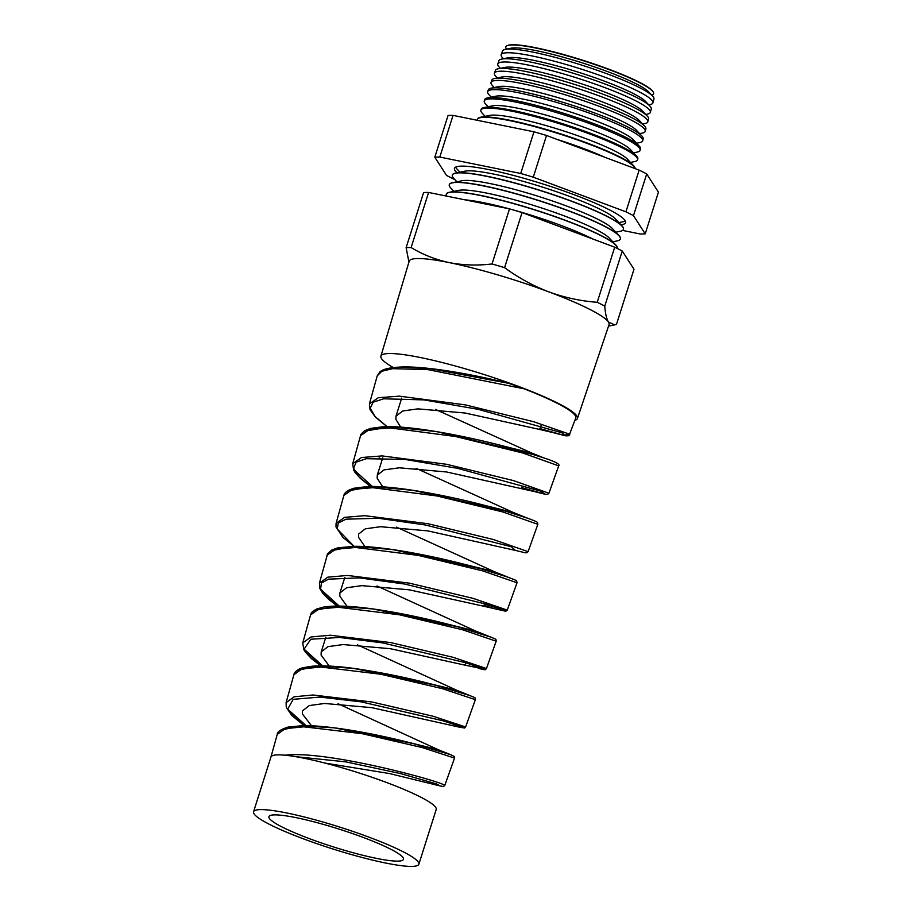 <?xml version="1.0" encoding="UTF-8"?>
<svg xmlns="http://www.w3.org/2000/svg" width="912" height="912" viewBox="0 0 912 912"><rect width="100%" height="100%" fill="white"/><g stroke="black" fill="none" stroke-linecap="round" stroke-linejoin="round"><path stroke-width="1.37" d="M418.357 862.159A86.697 11.468 -162.4 0 0 333.119 825.029A86.697 11.468 -162.4 0 0 253.559 811.783A86.697 11.468 -162.4 0 0 254.049 813.846A86.697 11.468 -162.4 0 0 339.287 850.976A86.697 11.468 -162.4 0 0 418.847 864.223A86.697 11.468 -162.4 0 0 418.357 862.159M418.847 864.223L436.21 809.48A86.697 11.468 -162.4 0 0 435.719 807.428A86.697 11.468 -162.4 0 0 373.156 777.674A86.697 11.468 -162.4 0 0 285.057 755.216C325.63 750.109 436.597 780.17 443.768 784.81L444.794 785.414L454.529 758.1L422.336 747.601L362.201 733.681L303.799 726.818L285.171 728.654L277.225 734.479L270.921 757.074A86.697 11.468 17.6 0 1 285.057 755.216M270.91 757.108A86.697 11.468 17.6 0 1 270.932 757.051L253.559 811.783M269.336 818.338A70.577 9.337 -162.4 0 0 338.717 848.57A70.577 9.337 -162.4 0 0 403.469 859.343A70.577 9.337 -162.4 0 0 403.081 857.668A70.577 9.337 -162.4 0 0 333.701 827.435A70.577 9.337 -162.4 0 0 268.937 816.662A70.577 9.337 -162.4 0 0 269.336 818.338M338.056 703.745L438.25 749.71L403.161 741.034M324.82 763.048L389.435 773.536L440.029 785.916L436.46 783.875L400.174 773.49L345.773 761.851L295.784 756.686M311.585 725.838L302.431 714.005L302.499 710.847L309.271 705.569L324.512 703.471L371.731 707.644L459.454 727.183L462.065 727.103L442.616 720.697L361.072 701.841L319.93 697.076L293.197 699.322L287.599 709.319L304.3 725.701M357.527 644.875L456.821 690.293L422.974 681.982M329.3 666.079L321.115 655.09L321.195 651.932L327.955 646.654L343.163 644.556L390.347 648.706L464.858 665.122L465.827 662.773M377.009 586.006L475.859 631.138L442.822 622.93M347.096 606.343L339.811 596.163L339.88 593.005L346.651 587.727L361.893 585.641L409.112 589.802L483.77 606.229L484.625 603.516M396.503 527.136L494.429 571.721L462.669 563.89M364.937 546.619L358.507 537.248L358.576 534.09L365.336 528.812L380.555 526.714L427.739 530.875L515.713 550.472M415.997 468.278L513.479 512.567L482.539 504.849M382.823 486.905L377.192 478.321L377.26 475.163L384.02 469.897L399.262 467.799L446.492 471.96L534.421 491.557M435.514 409.42L532.277 453.287L502.421 445.808M400.744 427.192L395.888 419.406L395.956 416.248L402.716 410.97L417.947 408.872L465.143 413.033L539.619 429.438L541.033 425.699M381.718 371.287L399.046 367.137L429.541 368.494L508.657 383.302L524.047 388.797L427.933 369.634L392.32 368.653L381.832 371.23L377.215 375.881L369.417 403.868L378.32 397.735L399.342 396.139L465.394 404.882L533.52 421.686L568.678 433.873L569.772 434.796L566.067 434.557M524.047 388.797A101.335 13.406 17.6 0 1 575.21 415.53A101.335 13.406 17.6 0 1 575.757 417.992L569.008 435.708L566.01 435.868L554.108 432.949M293.892 674.72L286.094 702.65L294.143 696.791L312.998 694.99L372.073 702.012L432.995 716.216L465.622 726.978L475.357 699.664L442.4 688.674L380.828 674.242L321.081 667.048L302.02 668.827L293.892 674.709C294.097 672.885 295.796 671.072 298.988 669.26C299.261 668.45 303.696 667.436 312.28 666.216C323.669 665.372 338.306 666.216 356.216 668.735C384.511 672.999 411.027 678.517 435.754 685.265L470.113 695.662L456.821 690.293M310.547 614.95L302.761 642.892L310.992 636.975L330.304 635.219L390.826 642.607L453.15 657.324L486.449 668.542L496.185 641.216L462.555 629.77L399.547 614.813L338.363 607.267L318.858 609.011L310.547 614.95C311.642 613.4 309.635 613.115 316.441 609.113L322.597 607.289C327.932 606.275 334.704 605.899 342.923 606.172C374.045 606.982 424.798 617.698 458.098 626.943L491.5 637.328M327.214 555.18L319.428 583.133L327.818 577.171L347.529 575.449L409.397 583.167L473.191 598.397L507.277 610.105L517.024 582.768L482.619 570.855L418.186 555.374L355.646 547.485L335.707 549.184L327.214 555.18C326.644 554.633 328.206 552.877 331.9 549.936L338.033 547.77L354.928 546.299C386.962 546.094 445.033 558.486 480.943 568.78L507.482 577.011C520.741 582.05 514.71 580.146 516.705 581.069L517.024 582.768M343.881 495.421L336.083 523.385L344.645 517.355L364.8 515.679L428.059 523.739L493.301 539.494L528.105 551.669L537.852 524.32L502.751 511.94L436.859 495.946L372.894 487.703L352.522 489.368L343.881 495.421C344.063 494.008 345.431 492.377 347.962 490.508L353.377 488.33L366.932 486.598C399.616 485.013 467.252 499.696 505.453 511.142M360.548 435.651L352.75 463.627L361.494 457.539L382.128 455.909L446.823 464.333L513.445 480.601L548.933 493.232L558.691 465.884L522.815 453.013L455.487 436.495L390.176 427.922L369.371 429.541L360.548 435.651C360.08 435.104 361.483 433.451 364.743 430.669L370.603 428.401L382.117 426.873C416.909 424.547 495.079 442.354 532.95 454.472L540.349 456.832M306.17 725.701L287.428 708.909M322.7 665.874L304.095 649.162M339.275 606.092L320.762 589.426M501.133 609.045L484.454 604.04M372.438 486.518L354.095 469.942M379.13 457.801L382.128 459.819M574.913 420.352A103.09 13.646 -162.4 0 0 577.433 418.494A103.09 13.646 -162.4 0 0 576.863 416.02A103.09 13.646 -162.4 0 0 475.403 371.822A103.09 13.646 -162.4 0 0 380.908 356.147A103.09 13.646 -162.4 0 0 381.501 358.564A103.09 13.646 -162.4 0 0 393.311 367.547M577.433 418.494L609.045 324.604A104.834 13.874 -162.4 0 0 608.464 322.084L614.756 324.866L616.501 324.341L633.988 269.234L622.258 251.017A117.409 15.538 -162.4 0 0 614.711 247.186L522.063 212.564A117.409 15.538 -162.4 0 0 509.512 208.871L428.594 192.455A117.409 15.538 -162.4 0 0 423.59 192.58L406.114 247.688A117.409 15.538 -162.4 0 1 411.118 247.562L428.594 192.455M652.616 96.091L648.603 91.838A74.168 9.815 -162.4 0 0 582.107 62.825A74.168 9.815 -162.4 0 0 511.051 48.199L505.316 49.373A79.412 10.511 17.6 0 1 581.411 65.026A79.412 10.511 17.6 0 1 652.616 96.091A79.412 10.511 17.6 0 1 653.482 97.174A79.412 10.511 17.6 0 1 653.95 98.998L652.912 102.828A79.595 10.534 -162.4 0 0 652.445 101.004A79.595 10.534 -162.4 0 0 574.423 66.975A79.595 10.534 -162.4 0 0 501.19 54.697A79.595 10.534 -162.4 0 0 501.611 56.647A79.595 10.534 -162.4 0 0 502.489 57.73L503.424 58.733M506.525 49.123A77.52 10.26 17.6 0 1 506.263 48.758A77.52 10.26 17.6 0 1 506.901 45.817A77.52 10.26 17.6 0 1 581.913 60.283A77.52 10.26 17.6 0 1 653.174 91.952A77.52 10.26 17.6 0 1 653.357 92.283A77.52 10.26 17.6 0 1 651.761 95.201M501.19 54.697L502.546 50.981A79.412 10.511 17.6 0 1 505.316 49.373M649.914 106.066L645.559 101.437A74.168 9.815 -162.4 0 0 579.063 72.424A74.168 9.815 -162.4 0 0 507.995 57.798L501.771 59.075A79.868 10.568 17.6 0 1 578.299 74.818A79.868 10.568 17.6 0 1 649.914 106.066A79.868 10.568 17.6 0 1 650.792 107.149A79.868 10.568 17.6 0 1 651.259 108.984L650.359 112.324A80.028 10.591 -162.4 0 0 649.891 110.489A80.028 10.591 -162.4 0 0 571.436 76.277A80.028 10.591 -162.4 0 0 497.804 63.931A80.028 10.591 -162.4 0 0 498.237 65.892A80.028 10.591 -162.4 0 0 499.115 66.975L500.38 68.332M497.804 63.931L498.989 60.682A79.868 10.568 17.6 0 1 501.771 59.075M647.212 116.029L642.515 111.036A74.168 9.815 -162.4 0 0 576.019 82.023A74.168 9.815 -162.4 0 0 504.952 67.397L498.237 68.765A80.324 10.625 17.6 0 1 575.198 84.611A80.324 10.625 17.6 0 1 647.212 116.029A80.324 10.625 17.6 0 1 648.101 117.124A80.324 10.625 17.6 0 1 648.569 118.97L647.805 121.82A80.461 10.648 -162.4 0 0 647.326 119.974A80.461 10.648 -162.4 0 0 568.45 85.58A80.461 10.648 -162.4 0 0 494.418 73.165A80.461 10.648 -162.4 0 0 494.851 75.126A80.461 10.648 -162.4 0 0 495.729 76.232L497.336 77.93M494.418 73.165L495.433 70.395A80.324 10.625 17.6 0 1 498.237 68.765M644.522 126.004L639.472 120.635A74.168 9.815 -162.4 0 0 572.975 91.622A74.168 9.815 -162.4 0 0 501.908 76.996L494.692 78.466A80.78 10.693 17.6 0 1 572.086 94.403A80.78 10.693 17.6 0 1 644.522 126.004A80.78 10.693 17.6 0 1 645.4 127.099A80.78 10.693 17.6 0 1 645.878 128.957L645.24 131.317A80.894 10.705 -162.4 0 0 644.773 129.458A80.894 10.705 -162.4 0 0 565.463 94.871A80.894 10.705 -162.4 0 0 491.032 82.399A80.894 10.705 -162.4 0 0 491.477 84.371A80.894 10.705 -162.4 0 0 492.355 85.477L494.293 87.529M491.032 82.399L491.876 80.108A80.78 10.693 17.6 0 1 494.692 78.466M641.82 135.968L636.416 130.234A74.168 9.815 -162.4 0 0 569.92 101.232A74.168 9.815 -162.4 0 0 498.864 86.606L491.146 88.168A81.236 10.75 17.6 0 1 568.985 104.196A81.236 10.75 17.6 0 1 641.82 135.968A81.236 10.75 17.6 0 1 642.709 137.074A81.236 10.75 17.6 0 1 643.188 138.943L642.686 140.813A81.328 10.762 -162.4 0 0 642.208 138.943A81.328 10.762 -162.4 0 0 562.487 104.173A81.328 10.762 -162.4 0 0 487.658 91.633A81.328 10.762 -162.4 0 0 488.091 93.617A81.328 10.762 -162.4 0 0 488.98 94.723L491.249 97.128M487.658 91.633L488.319 89.821A81.236 10.75 17.6 0 1 491.146 88.168M639.118 145.931L633.373 139.832A74.168 9.815 -162.4 0 0 566.876 110.831A74.168 9.815 -162.4 0 0 495.82 96.205L487.612 97.869A81.692 10.807 17.6 0 1 565.873 113.977A81.692 10.807 17.6 0 1 639.118 145.931A81.692 10.807 17.6 0 1 640.019 147.049A81.692 10.807 17.6 0 1 640.498 148.93L640.121 150.298A81.761 10.819 -162.4 0 0 639.643 148.428A81.761 10.819 -162.4 0 0 559.501 113.476A81.761 10.819 -162.4 0 0 484.272 100.867A81.761 10.819 -162.4 0 0 484.717 102.862A81.761 10.819 -162.4 0 0 485.606 103.979L488.205 106.727M484.272 100.867L484.762 99.522A81.692 10.807 17.6 0 1 487.612 97.869M636.428 155.906L630.329 149.431A74.168 9.815 -162.4 0 0 563.833 120.43A74.168 9.815 -162.4 0 0 492.776 105.803L484.067 107.57A82.148 10.876 17.6 0 1 562.772 123.77A82.148 10.876 17.6 0 1 636.428 155.906A82.148 10.876 17.6 0 1 637.328 157.024A82.148 10.876 17.6 0 1 637.807 158.916L637.568 159.794A82.183 10.876 -162.4 0 0 637.089 157.913A82.183 10.876 -162.4 0 0 556.514 122.778A82.183 10.876 -162.4 0 0 480.886 110.09A82.183 10.876 -162.4 0 0 481.331 112.096A82.183 10.876 -162.4 0 0 482.231 113.225L485.161 116.326M480.886 110.09L481.205 109.235A82.148 10.876 17.6 0 1 484.067 107.57M633.726 165.87L627.285 159.03A74.168 9.815 -162.4 0 0 560.789 130.028A74.168 9.815 -162.4 0 0 489.733 115.402L480.521 117.272A82.604 10.933 17.6 0 1 559.672 133.562A82.604 10.933 17.6 0 1 633.726 165.87A82.604 10.933 17.6 0 1 634.638 166.999A82.604 10.933 17.6 0 1 635.162 168.617M635.037 168.572A82.616 10.933 -162.4 0 0 634.524 167.398A82.616 10.933 -162.4 0 0 553.527 132.069A82.616 10.933 -162.4 0 0 477.512 119.324L477.649 118.948A82.604 10.933 17.6 0 1 480.521 117.272M604.827 157.274A74.168 9.815 -162.4 0 0 556.787 139.319M477.512 119.324A82.616 10.933 -162.4 0 0 477.478 120.338M452.352 175.047A89.752 11.879 17.6 0 1 452.375 174.967A89.752 11.879 17.6 0 1 455.521 173.086L464.972 171.16A81.088 10.727 17.6 0 1 542.663 187.154A81.088 10.727 17.6 0 1 615.372 218.88L621.984 225.891A89.752 11.879 17.6 0 1 622.964 227.122A89.752 11.879 17.6 0 1 623.477 229.243A89.752 11.879 17.6 0 1 623.443 229.322M455.521 173.086A89.752 11.879 17.6 0 1 541.511 190.79A89.752 11.879 17.6 0 1 621.984 225.891M459.967 172.186L456.855 168.88A89.752 11.879 17.6 0 1 455.875 167.648A89.752 11.879 17.6 0 1 455.601 167.17M625.324 221.012A89.752 11.879 17.6 0 1 623.318 221.684L618.872 222.585M457.037 172.778A89.752 11.879 17.6 0 1 454.963 170.51A89.752 11.879 17.6 0 1 454.461 168.389A89.752 11.879 17.6 0 1 536.815 182.092A89.752 11.879 17.6 0 1 625.051 220.533A89.752 11.879 17.6 0 1 625.564 222.665A89.752 11.879 17.6 0 1 620.924 224.774M449.308 184.646A89.752 11.879 17.6 0 1 449.331 184.566A89.752 11.879 17.6 0 1 452.477 182.685L461.928 180.77A81.088 10.727 17.6 0 1 539.619 196.753A81.088 10.727 17.6 0 1 612.328 228.479L618.94 235.49A89.752 11.879 17.6 0 1 619.921 236.721A89.752 11.879 17.6 0 1 620.422 238.853A89.752 11.879 17.6 0 1 620.399 238.921M452.477 182.685A89.752 11.879 17.6 0 1 538.468 200.389A89.752 11.879 17.6 0 1 618.94 235.49M456.923 181.784L453.811 178.478A89.752 11.879 17.6 0 1 452.831 177.247A89.752 11.879 17.6 0 1 452.329 175.127A89.752 11.879 17.6 0 1 534.683 188.83A89.752 11.879 17.6 0 1 622.919 227.27A89.752 11.879 17.6 0 1 623.42 229.402A89.752 11.879 17.6 0 1 620.274 231.283L615.828 232.184M446.264 194.245A89.752 11.879 17.6 0 1 446.287 194.176A89.752 11.879 17.6 0 1 449.434 192.284L458.884 190.369A81.088 10.727 17.6 0 1 536.575 206.351A81.088 10.727 17.6 0 1 609.284 238.078L615.896 245.089A89.752 11.879 17.6 0 1 616.877 246.32A89.752 11.879 17.6 0 1 617.378 248.452A89.752 11.879 17.6 0 1 617.367 248.497A89.752 11.879 17.6 0 0 616.831 246.468A89.752 11.879 17.6 0 0 528.595 208.027A89.752 11.879 17.6 0 0 446.23 194.324A89.752 11.879 17.6 0 0 446.527 196.091M449.434 192.284A89.752 11.879 17.6 0 1 535.424 209.988A89.752 11.879 17.6 0 1 615.896 245.089M453.88 191.383L450.767 188.077A89.752 11.879 17.6 0 1 449.787 186.846A89.752 11.879 17.6 0 1 449.274 184.726A89.752 11.879 17.6 0 1 531.639 198.428A89.752 11.879 17.6 0 1 619.875 236.869A89.752 11.879 17.6 0 1 620.377 239.001A89.752 11.879 17.6 0 1 617.23 240.882L612.784 241.783M464.995 199.842A81.088 10.727 17.6 0 1 509.238 208.814M510.754 209.224A81.088 10.727 17.6 0 1 592.754 238.99M506.901 45.817L507.334 45.6A77.167 10.214 17.6 0 1 582.004 60.01A77.167 10.214 17.6 0 1 652.946 91.531A77.167 10.214 17.6 0 1 653.129 91.85L653.357 92.283M453.047 115.379A117.409 15.538 -162.4 0 0 448.043 115.505L434.807 157.206A117.409 15.538 -162.4 0 1 439.812 157.069L453.047 115.379L533.953 131.795A117.409 15.538 -162.4 0 1 546.516 135.478L639.152 170.111A117.409 15.538 -162.4 0 1 646.711 173.941L658.441 192.158L645.206 233.848A117.409 15.538 -162.4 0 1 640.201 233.985L622.611 230.417M648.751 104.834L650.108 104.561A79.595 10.534 -162.4 0 0 652.912 102.828M645.707 114.433L647.531 114.057A80.028 10.591 -162.4 0 0 650.359 112.324M642.664 124.032L644.955 123.565A80.461 10.648 -162.4 0 0 647.805 121.82M639.62 133.631L642.39 133.072A80.894 10.705 -162.4 0 0 645.24 131.317M636.576 143.23L639.814 142.568A81.328 10.762 -162.4 0 0 642.686 140.813M633.532 152.828L637.237 152.076A81.761 10.819 -162.4 0 0 640.121 150.298M630.488 162.427L634.661 161.584A82.183 10.876 -162.4 0 0 637.568 159.794M522.063 212.564L504.587 267.661A117.409 15.538 -162.4 0 0 492.024 263.967L509.512 208.871M622.258 251.017L604.77 306.113A117.409 15.538 -162.4 0 0 597.223 302.294L614.711 247.186M604.77 306.113C605.283 313.5 606.514 318.824 608.464 322.084A104.834 13.874 -162.4 0 0 548.728 291.84C564.482 297.574 580.648 301.051 597.223 302.294M504.587 267.661C518.392 277.795 533.11 285.855 548.728 291.84A104.834 13.874 -162.4 0 0 449.388 262.633C463.159 265.267 477.375 265.711 492.024 263.967M411.118 247.562C422.997 254.699 435.754 259.715 449.388 262.633A104.834 13.874 -162.4 0 0 409.192 261.208L380.908 356.147M408.941 262.075L406.114 247.688M434.807 157.206L446.538 175.423A117.409 15.538 -162.4 0 0 454.096 179.242L454.78 179.504M546.516 135.478L533.281 177.179A117.409 15.538 -162.4 0 0 520.729 173.485L533.953 131.795M646.711 173.941L633.475 215.631A117.409 15.538 -162.4 0 0 625.928 211.812L639.152 170.111M633.475 215.631L645.206 233.848M533.281 177.179L625.928 211.812M439.812 157.069L520.729 173.485M508.657 383.302L508.714 383.314C471.869 374.159 428.72 366.521 403.343 366.943C390.553 367.285 382.698 368.995 379.78 372.05L377.215 375.881M540.098 428.64L565.679 435.811L561.929 432.79L478.162 409.328L423.875 399.889L383.724 398.795L373.168 402.169L370.215 408.154L375.037 416.499L387.201 426.725M521.413 487.555L545.319 494.27L540.565 491.123L457.653 468.335L404.894 459.42L366.225 458.69L356.193 462.156L353.582 468.152L358.553 476.429L370.614 486.518M528.105 551.669L526.919 552.763L524.993 552.752L515.451 550.403L511.187 546.71L425.608 525.038L378.514 518.278L346.036 519.167L338.341 522.975L337.178 528.971L354.027 546.299M484.033 605.408L496.584 609.273L505.111 610.812L488.935 604.861L404.632 584.033L359.294 577.866L328.502 579.166L321.412 583.053L320.614 589.038L337.44 606.092M464.858 665.122L483.691 668.963L465.736 662.739L382.698 642.892L339.549 637.454L310.798 639.232L304.084 649.15L320.842 665.874M281.637 729.965L300.766 725.758L334.385 727.856L413.638 743.679L450.676 754.703C457.3 757.963 453.241 755.421 454.529 758.1M298.315 670.183L318.334 665.954L353.514 668.371L435.754 685.265M314.993 610.413L335.855 606.149L372.826 608.931L458.098 626.943M331.672 550.631L353.628 546.356L392.479 549.548L480.943 568.78M348.35 490.85L371.674 486.552L413.25 490.348L505.43 511.13L528.743 518.586M365.028 431.08L390.689 426.782L436.335 431.558L532.95 454.472M437.999 750.519L438.25 749.71M456.787 691.262L457.06 690.43M494.395 572.736L494.669 571.858M532.004 454.176L532.277 453.287M321.195 651.932L325.869 637.192M339.88 593.005L344.85 577.376M377.272 475.163L382.766 457.835M395.956 416.248L401.713 398.111M608.532 326.131L614.756 324.866M539.619 429.438L553.117 432.641M483.542 606.195L505.761 611.257L507.277 610.105M413.638 743.679L413.672 743.69C379.654 734.707 330.098 725.017 302.351 725.667L287.918 727.126C280.543 729.509 276.986 731.96 277.214 734.479M438.011 749.584L450.665 754.703M475.619 631.013L489.117 636.439M494.429 571.721L507.938 577.171M513.239 512.441L526.76 517.891M532.038 453.161L545.57 458.611M369.417 403.868L370.021 409.67L375.459 417.149L387.121 426.725M525.437 488.843L528.105 489.676M533.885 491.42L545.057 494.236L547.633 494.361L548.933 493.232M352.75 463.627L353.571 469.897L355.064 472.45L360.491 478.526L370.546 486.518M336.083 523.385L335.981 526.908L342.878 537.373L353.959 546.299M319.428 583.133L319.838 588.445L322.916 593.53L328.913 599.583L337.36 606.092M486.449 668.542L485.48 669.545C483.873 669.294 488.319 670.787 478.31 668.314M302.761 642.892L303.73 649.435L305.36 652.091L311.414 658.589L320.773 665.874M465.622 726.978L464.584 728.004L459.454 727.183M286.094 702.65L286.277 707.267L291.772 715.475L304.232 725.701M444.794 785.414C442.274 787.079 445.66 786.817 440.029 785.916M475.357 699.664C474.388 696.928 477.124 698.672 470.125 695.662M496.185 641.216L496.048 639.779C494.498 639.084 499.571 640.566 489.174 636.462M537.852 524.32L537.521 522.599C536.986 522.348 539.402 522.382 524.879 517.229M558.691 465.884C560.641 464.128 553.892 460.913 538.456 456.217"/></g></svg>
